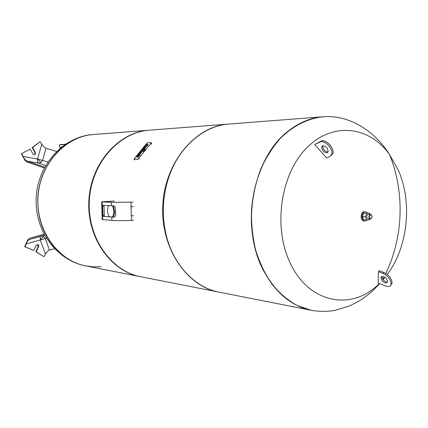 <?xml version="1.0" encoding="UTF-8"?>
<svg xmlns="http://www.w3.org/2000/svg" width="428" height="428" viewBox="0 0 428 428"><rect width="100%" height="100%" fill="white"/><g stroke="black" fill="none" stroke-linecap="round" stroke-linejoin="round"><path stroke-width="0.64" d="M43.431 236.475L40.302 239.937L45.496 254.13C46.93 251.798 48.257 250.412 49.461 249.979L45.293 238.535L43.431 236.475L42.356 236.101M45.898 253.483L44.02 256.698L36.171 251.739L38.761 246.244L38.659 245.276L37.851 244.532L36.171 245.324L33.705 250.444L24.685 246.71L27.75 239.867L29.318 238.423L44.442 234.491M37.461 244.474L38.22 246.549L35.765 251.664L44.02 256.698M44.961 235.432L29.366 239.455C28.237 240.055 27.178 241.563 26.188 243.981L27.772 239.862M33.705 250.444L25.086 246.785L27.75 239.867M35.765 251.664L36.171 251.739M24.685 246.71L25.086 246.785M49.461 249.979L54.795 248.754M44.416 167.979L26.787 161.955L24.979 160.393L23.101 156.413C24.348 158.906 25.573 160.436 26.771 161.003L38.386 163.073L40.901 162.485L42.629 160.243L46.021 148.281C44.774 147.762 43.351 146.387 41.751 144.166L37.525 159.013L47.979 162.009M24.979 160.393L21.4 153.716L30.179 149.11L33.01 154.021L34.272 154.749C35.449 154.449 35.818 153.684 35.385 152.454L32.565 147.548L40.093 141.727L42.228 144.83M24.958 160.388L21.801 153.7M30.179 149.11L21.4 153.716M40.093 141.727L32.159 147.574L35.133 152.855L34.989 154.059L34.069 154.743M32.159 147.574L32.565 147.548M26.771 161.003L44.854 167.161M46.021 148.281L56.657 151.549M93.604 134.483L93.55 134.483C65.307 136.366 39.804 164.063 37.974 197.121C35.877 230.162 57.93 260.695 85.755 265.911L93.459 266.858L101.185 266.66M379.604 283.63C373.195 290.981 365.673 297.166 357.032 302.179L349.093 306.095L334.509 310.466C326.799 311.728 319.042 311.67 311.242 310.289C291.291 306.025 275.322 292.666 263.343 270.202C239.594 226.144 253.205 156.001 289.596 130.069C300.087 122.151 311.129 117.732 322.728 116.807L322.691 116.807C307.769 118.529 293.169 125.8 280.575 138.137C272.625 147.221 265.911 157.777 260.438 169.809C255.821 182.478 252.846 195.751 251.52 209.64C251.199 223.587 252.579 237.128 255.666 250.252C259.678 262.851 265.093 274.134 271.914 284.096C279.398 293.089 287.723 300.183 296.898 305.378L311.204 310.284C282.507 304.768 257.41 273.599 252.306 233.41C247.117 193.263 263.134 150.11 289.558 130.069C300.049 122.151 311.092 117.732 322.691 116.807L229.146 124.024C203.717 125.645 178.631 147.061 168.562 177.952C162.87 195.5 161.811 213.326 165.39 231.425C171.735 263.29 194.109 287.536 219.168 292.169L219.42 292.217M228.836 124.05L228.466 124.077C195.655 126.153 165.224 161.704 162.843 204.44C160.152 247.159 186.164 286.075 218.499 292.035L218.959 292.126M228.466 124.077L149.399 130.176C119.086 132.156 91.415 163.095 89.366 200.133C87.023 237.155 110.836 271.159 140.7 276.723L140.93 276.772M149.163 130.198L148.88 130.219C118.588 132.193 90.939 163.105 88.885 200.106C86.547 237.091 110.344 271.063 140.191 276.627L140.561 276.697M311.242 310.289L219.168 292.169M85.969 265.954L85.755 265.911C57.93 260.695 35.877 230.162 37.974 197.121C39.804 164.063 65.307 136.366 93.55 134.483L148.88 130.219M379.326 283.518L378.464 284.347C351.966 310.872 309.535 303.629 290.698 264.023C272.77 228.413 280.249 174.587 306.459 148.142C332.476 121.317 369.503 126.121 389.608 154.669L398.479 170.515C412.587 202.738 407.868 247.202 387.254 274.412M384.916 277.414L383.044 279.612M328.057 151.983C324.649 151.459 322.915 149.426 322.851 145.889L322.921 145.718M322.584 145.83L321.77 146.756C321.968 150.57 323.809 152.571 327.286 152.753L328.132 151.79C327.885 147.954 326.034 145.969 322.584 145.83M383.595 276.681C382.118 276.178 381.246 276.472 380.979 277.553C381.054 279.671 382.348 281.383 384.863 282.699C386.356 283.213 387.233 282.913 387.5 281.811C387.404 279.687 386.099 277.975 383.595 276.681M387.463 281.982L385.837 281.774C383.322 280.463 382.033 278.751 381.958 276.638L381.99 276.472M378.432 271.63L378.165 283.063L385.553 285.984C388.71 287.081 390.566 286.455 391.128 284.101C390.898 279.634 388.153 276.049 382.894 273.342L378.432 271.63L379.411 270.71L383.873 272.422C389.132 275.118 391.877 278.703 392.101 283.17L390.743 285.23M314.708 144.509L326.639 157.959L329.865 156.552L331.679 154.487C333.797 149.276 324.52 139.4 320 142.021L314.708 144.509L321.086 141.16C325.612 138.533 334.883 148.398 332.759 153.609L331.09 155.61M385.826 273.401C403.433 236.823 404.835 192.161 389.608 154.669L389.608 154.669C374.971 131.091 349.061 114.372 322.728 116.807M147.082 145.477L147.125 145.044L145.804 145.113L146.387 144.402L147.911 144.322L147.821 145.172L147.082 145.477M147.516 145.541L147.007 145.563M145.804 145.113L147.232 145.22M147.671 145.713L148.067 144.498M144.247 149.816L143.316 150.201L143.45 149.666L142.026 149.725L143.3 149.854M144.134 149.987L144.798 150.137L145.039 149.11L144.643 149.966L143.958 149.645L143.155 150.025M142.026 149.725L142.615 149.014L144.76 148.923L145.188 149.265M140.646 151.416L143.706 151.48L144.327 150.351L143.551 151.303L140.646 151.416L141.422 150.469L144.327 150.351M137.447 156.889L136.056 157.028L137.827 155.626L137.233 155.583L137.805 155.744M138.356 156.252L139.517 155.69L139.951 154.797L138.18 156.204L138.768 156.241L138.18 156.964L137.409 156.637L136.056 157.028M137.543 156.964L138.34 157.14L138.768 156.241M137.233 155.583L137.821 154.866L138.592 155.193L139.951 154.797M141.952 151.79L139.715 154.631L139.833 153.09L138.875 154.358L138.372 154.374L140.866 151.822L141.957 151.817L139.56 154.46M138.372 154.374L138.875 154.358M139.03 154.529L139.753 153.502M140.662 153.229L140.609 152.545L141.063 152.545L140.432 153.427L140.609 152.545M140.764 152.721L141.063 152.619M146.788 145.889L144.562 148.709L144.664 147.184L143.712 148.441L143.209 148.463L143.872 148.612L144.589 147.59M145.499 147.312L145.9 146.708M145.6 146.809L145.274 147.505L145.44 146.638M143.209 148.463L145.697 145.921L146.793 145.911L144.407 148.532M146.392 143.69L147.751 142.77L150.95 142.599L150.859 143.455L138.747 158.301L137.372 159.221L134.007 159.163L146.392 143.69M151.186 142.738L151.694 143.305M66.163 143.91L65.002 144.327M133.477 215.749L131.273 215.851L131.016 206.751L133.22 206.654M115.672 215.412L114.581 217.167L103.506 216.424L102.533 214.578L102.303 207.024L103.078 205.301L114.019 205.863L115.442 207.703L115.672 215.412M103.346 205.306L102.683 207.002L102.913 214.551L103.886 216.397L114.634 217.151M111.745 202.353L133.092 202.107L111.355 202.374L102.148 201.914L114.223 201.016L102.094 201.781L111.745 202.353M101.661 201.866L102.201 219.5L111.895 220.436C116.689 220.762 123.221 220.752 131.487 220.388L133.611 220.292M133.365 215.723L131.273 215.819M112.842 217.071C114.008 215.846 114.581 213.813 114.554 210.972L113.35 205.841M109.557 216.825C108.289 215.471 107.583 213.363 107.433 210.506L108.348 205.59M112.601 205.82L113.875 211.004C113.896 213.856 113.313 215.862 112.125 217.017M368.487 214.375L368.176 214.358C366.175 215.846 366.138 217.322 368.069 218.783L368.24 218.783M372.039 217.033L371.033 218.74L370.316 218.922C368.385 217.456 368.422 215.98 370.423 214.482L371.274 214.744L372.066 216.557M364.528 221.025L364.158 221.03C359.991 221.003 360.226 211.737 364.394 211.667L365.025 211.705M367.363 219.96L364.95 221.083C360.783 221.051 361.018 211.78 365.186 211.71L367.727 213.042M370.632 214.77L371.37 215C372.339 216.231 372.269 217.397 371.162 218.499L370.685 218.655C368.856 217.504 368.834 216.21 370.632 214.77M369.99 218.901L369.648 219.773L366.86 220.003L365.41 216.793L366.764 213.358L369.551 213.144L370.14 214.455M366.86 220.003L363.907 219.815L362.463 216.616L363.811 213.198L369.551 213.144M362.463 216.616L365.41 216.793M363.811 213.198L366.764 213.358M26.188 243.981L40.302 239.937L40.398 236.609M29.462 238.375L40.928 235.127M44.314 234.244L41.109 235.079M46.599 238.209L40.302 239.937M38.22 246.549L38.632 246.624M40.901 162.485L37.525 159.013L23.101 156.413M45.764 165.561L38.386 163.073C37.568 162.57 37.279 161.222 37.525 159.013M34.978 152.475L35.385 152.454M93.572 134.483L93.534 134.488C63.151 135.933 35.995 168.562 37.873 204.103C38.552 234.635 60.016 261.321 85.734 265.906L140.191 276.627M383.873 272.422L382.894 273.342M321.086 141.16L320 142.021M151.485 144.15L150.859 143.455M139.378 158.991L138.747 158.301M138.003 159.917L137.372 159.221M134.857 159.986L134.226 159.296M65.297 144.487L59.444 144.878L59.524 147.221M59.62 147.403L61.75 147.077M61.509 147.269L61.081 147.291C59.021 147.409 59.075 147.473 61.241 147.483L60.53 147.478M60.99 144.514L65.564 144.306L59.438 144.803M111.895 220.436L111.799 217.049M131.359 215.846L131.487 220.388M130.963 202.193L131.096 206.745M111.457 205.766L111.355 202.374M103.913 201.609L103.924 201.957M104.025 205.349L104.362 216.429M102.148 201.914L102.303 207.024L102.683 207.002M103.506 216.424L103.886 216.397M102.688 219.682L102.533 214.578L102.913 214.551M29.794 239.332L29.366 239.455M36.23 203.605C34.486 169.488 60.696 136.543 93.534 134.488L93.55 134.483M36.241 203.883C36.899 233.308 57.919 260.684 85.734 265.906M140.7 276.723L218.499 292.035M322.851 145.889L321.77 146.756M380.979 277.553L381.958 276.638M391.128 284.101L392.101 283.17M332.759 153.609L331.679 154.487M382.835 279.329L384.098 276.905M134.638 159.853L134.119 159.286M370.584 214.482L368.331 214.353M365.507 211.71L364.715 211.667M364.95 221.083L364.158 221.03M370.316 218.922L368.069 218.783"/></g></svg>
